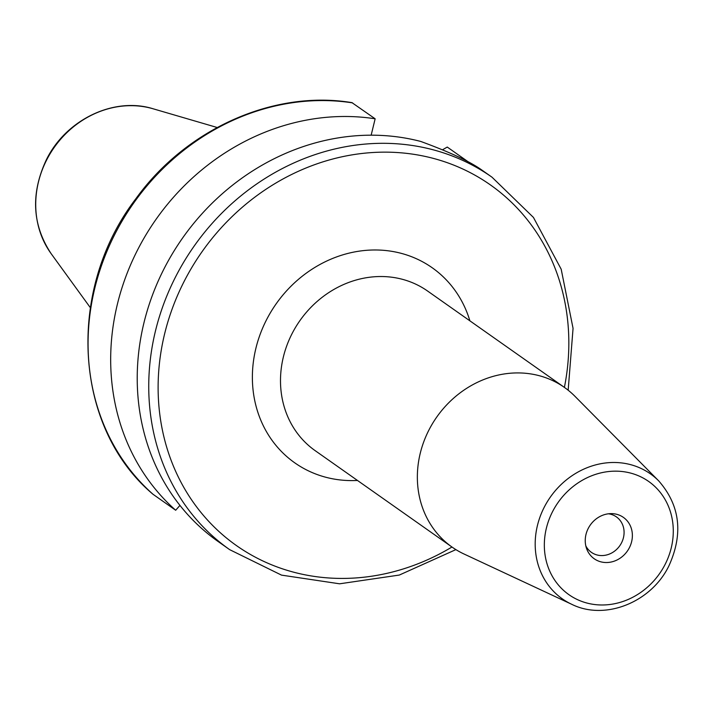 <?xml version="1.0" encoding="UTF-8"?>
<svg xmlns="http://www.w3.org/2000/svg" width="713" height="713" viewBox="0 0 713 713"><rect width="100%" height="100%" fill="white"/><g stroke="black" fill="none" stroke-linecap="round" stroke-linejoin="round"><path stroke-width="1.07" d="M442.443 149.828L447.256 147.065L467.612 161.396M481.418 169.747C469.555 161.361 449.333 151.922 420.732 141.441A227.786 203.847 -54.8 0 0 164.008 268.863A227.786 203.847 -54.8 0 0 217.215 540.873L229.675 549.661A227.786 203.847 -54.8 0 1 175.532 276.974A227.786 203.847 -54.8 0 1 492.006 177.198L533.449 217.438L561.184 269.202L573.056 328.354L568.172 390.216M152.832 494.109L152.956 494.234C73.466 427.256 65.837 290.138 135.782 198.847C186.093 128.848 273.881 89.624 351.946 102.636L375.145 118.795L371.161 135.176M152.956 494.234L175.683 510.25L179.943 505.401M375.145 118.795A227.786 203.847 125.2 0 0 137.466 250.165A227.786 203.847 125.2 0 0 175.683 510.25M585.81 545.873A21.693 19.411 125.2 0 0 591.389 552.343A21.693 19.411 125.2 0 0 621.531 542.843A21.693 19.411 -54.8 0 0 616.38 516.872A21.693 19.411 -54.8 0 0 608.403 513.797M588.216 528.467A25.311 22.647 -54.8 0 1 611.148 513.618A25.311 22.647 -54.8 0 1 629.401 547.682A25.311 22.647 125.2 0 1 606.79 562.53A25.311 22.647 125.2 0 1 586.567 548.52A25.311 22.647 125.2 0 1 588.216 528.467M428.834 430.206A97.619 87.36 -54.8 0 1 564.464 387.444A97.619 87.36 -54.8 0 1 575.034 396.383L658.678 480.856A76.451 68.421 -54.8 0 0 544.179 507.344A76.451 68.421 -54.8 0 0 571.737 604.303L464.02 554.01A97.619 87.36 125.2 0 1 452.042 547.067A97.619 87.36 125.2 0 1 428.834 430.206M352.543 102.877A227.786 203.847 125.2 0 0 114.855 234.247A227.786 203.847 125.2 0 0 153.081 494.332M90.31 307.633L51.149 253.676A92.645 82.913 -54.8 0 1 46.612 160.042A92.645 82.913 -54.8 0 1 153.179 108.804L217.171 127.502M552.477 511.791A69.241 61.969 -54.8 0 1 640.167 476.534A69.241 61.969 -54.8 0 1 665.14 564.357A69.241 61.969 -54.8 0 1 577.45 599.615A69.241 61.969 -54.8 0 1 552.477 511.791M564.464 387.444L427.604 291.047A97.619 87.36 125.2 0 0 291.974 333.809A97.619 87.36 125.2 0 0 315.182 450.669L452.042 547.067M469.885 320.823A119.312 106.781 125.2 0 0 375.475 249.978A119.312 106.781 125.2 0 0 266.412 320.003A119.312 106.781 125.2 0 0 357.463 480.455M451.971 547.014A220.549 197.376 -54.8 0 1 213.811 526.613A220.549 197.376 -54.8 0 1 184.052 281.582A220.549 197.376 -54.8 0 1 435.456 158.963A220.549 197.376 -54.8 0 1 564.393 387.391M51.149 253.676C32.138 224.898 30.552 193.588 46.372 159.739C65.863 119.704 114.027 96.469 153.179 108.804M571.737 604.303C605.087 620.952 651.415 602.253 668.946 565.783C683.491 533.618 680.068 505.312 658.678 480.856M480.856 169.346L492.006 177.198M455.901 549.616L399.298 575.061L339.611 583.804L281.519 575.124L229.675 549.661"/></g></svg>
